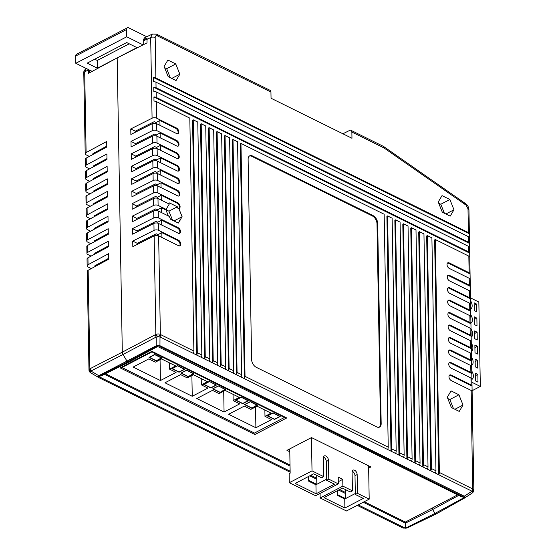 <?xml version="1.0" encoding="UTF-8"?>
<svg xmlns="http://www.w3.org/2000/svg" width="556" height="556" viewBox="0 0 556 556"><rect width="100%" height="100%" fill="white"/><g stroke="black" fill="none" stroke-linecap="round" stroke-linejoin="round"><path stroke-width="0.83" d="M146.756 36.759L128.811 27.883A3.218 1.939 62.5 0 0 127.373 27.8A3.218 1.939 62.5 0 0 126.58 29.524L126.712 36.786L75.804 63.294L92.164 71.383M126.712 36.786L143.066 44.876M97.397 68.207L87.174 63.148L126.712 42.555L136.943 47.614L97.397 68.207L97.265 60.451L129.235 43.806M127.373 27.8L76.471 54.307A3.218 1.939 62.5 0 0 75.679 56.038L75.804 63.294M94.742 59.207L97.265 60.451M146.937 39.094L143.684 40.79L143.747 44.536M89.433 72.85L89.384 70.014M106.933 246.676A14.463 8.736 62.5 0 0 107.28 247.385M100.163 250.325A14.463 8.736 62.5 0 0 100.511 251.027M107.447 258.978A14.463 8.736 62.5 0 0 108.246 259.437M93.783 154.019L92.921 153.595L106.766 146.138M93.999 166.48L93.137 166.056L106.981 158.599M94.221 178.942L93.352 178.518L107.197 171.06M94.437 191.41L93.575 190.979L107.419 183.522M94.652 203.871L93.79 203.44L107.635 195.983M94.874 216.333L94.006 215.902L107.85 208.444M95.09 228.794L94.228 228.363L108.066 220.906M95.305 241.255L94.444 240.824L108.288 233.367M95.521 253.717L94.659 253.293L108.503 245.828M95.743 266.178L94.874 265.754L108.719 258.29M98.481 238.649A14.463 8.736 62.5 0 0 98.266 239.657M86.722 240.963L86.604 234.041A3.218 1.633 179 0 1 87.501 232.881L87.626 239.803A3.218 1.633 179 0 0 86.722 240.963A3.218 1.633 179 0 0 87.667 242.089L90.843 243.66M157.591 345.234L464.545 497.391L461.536 496.786L157.654 346.499L129.555 361.734L126.97 361.101L98.759 375.682C97.613 376.322 97.613 376.954 98.759 377.566L290.149 472.218M157.675 345.63L128.102 361.664L129.52 361.754L101.366 375.807L98.509 376.44L128.102 361.664L126.97 361.101L156.166 345.79L159.954 345.7L464.295 496.216C465.442 496.835 465.442 497.488 464.302 498.183L436.106 513.987L434.973 513.424L432.651 509.532L432.624 507.871L432.651 509.532L434.973 513.424L405.38 528.2L405.373 523.154L432.651 509.532L458.721 495.396M152.379 34.048L144.643 37.78L143.121 39.962L147.069 37.996L146.992 42.895L117.17 57.907L122.306 352.163L123.008 354.45L126.97 361.101L123.008 354.45L90.913 371.04L90.357 372.291L90.892 372.916L89.884 372.145A3.218 1.14 -44.2 0 0 90.357 372.291A3.218 2.523 -81.2 0 1 89.877 368.802L122.306 352.163L123.008 354.45L156.215 337.033L160.003 336.922A3.218 1.974 -63.7 0 0 160.635 334.615L160.364 334.406A3.218 1.14 135.8 0 1 158.356 336.88A3.218 0.862 -140 0 1 155.854 334.441L122.306 352.163L117.17 57.907L88.362 73.427L88.307 69.479M87.626 239.803L108.205 228.718L108.302 234.25L87.723 245.342A3.218 1.633 179 0 0 86.819 246.503L86.938 253.425A3.218 1.633 179 0 0 87.883 254.551L91.059 256.121M87.723 245.342L87.841 252.264A3.218 1.633 179 0 0 86.938 253.425M86.972 202.419A3.218 1.633 179 0 0 86.069 203.579L85.951 196.65A3.218 1.633 179 0 1 86.847 195.497L86.972 202.419L107.551 191.327L107.649 196.866L87.07 207.958A3.218 1.633 179 0 0 86.166 209.119L86.284 216.041A3.218 1.633 179 0 0 87.229 217.167L90.406 218.737M87.07 207.958L87.188 214.88A3.218 1.633 179 0 0 86.284 216.041M87.188 214.88L107.767 203.788L107.864 209.327L87.285 220.419A3.218 1.633 179 0 0 86.382 221.58L86.507 228.502A3.218 1.633 179 0 0 87.445 229.628L90.621 231.199M87.285 220.419L87.403 227.341A3.218 1.633 179 0 0 86.507 228.502M86.069 203.579A3.218 1.633 179 0 0 87.014 204.705L90.19 206.276M85.853 191.111L85.728 184.189A3.218 1.633 179 0 1 86.632 183.028L86.757 189.957A3.218 1.633 179 0 0 85.853 191.111A3.218 1.633 179 0 0 86.792 192.244L89.968 193.815M85.638 178.65L85.513 171.728A3.218 1.633 179 0 1 86.416 170.567L86.534 177.496A3.218 1.633 179 0 0 85.638 178.65A3.218 1.633 179 0 0 86.576 179.783L89.752 181.353M85.415 166.188L85.297 159.266A3.218 1.633 179 0 1 86.201 158.106L86.319 165.028A3.218 1.633 179 0 0 85.415 166.188A3.218 1.633 179 0 0 86.361 167.321L89.537 168.892M86.27 68.471L84.693 71.926L86.104 152.566A3.218 1.633 179 0 0 85.2 153.727A3.218 1.633 179 0 0 86.138 154.853L89.314 156.424M87.16 265.886L87.035 258.964A3.218 1.633 179 0 1 87.938 257.803L88.056 264.725A3.218 1.633 179 0 0 87.16 265.886A3.218 1.633 179 0 0 88.098 267.012L91.274 268.583M88.154 270.265A3.218 1.633 179 0 0 87.257 271.425L88.974 369.962A3.218 1.633 -1 0 1 89.877 368.802L88.154 270.265L108.74 259.179L108.642 253.64L88.056 264.725M363.221 502.256L405.373 523.106A3.218 1.974 116.3 0 1 405.373 523.154M405.373 523.106L405.352 522.07L457.623 494.847M90.788 372.861L98.759 377.566M357.209 505.383L403.1 528.082L406.895 528.075L436.106 513.987L434.973 513.424L464.545 497.391M87.841 252.264L108.42 241.179L108.517 246.718L87.938 257.803M86.104 152.566L106.682 141.481L106.78 147.02L86.201 158.106M86.319 165.028L106.898 153.942L106.995 159.482L86.416 170.567M86.534 177.496L107.12 166.404L107.211 171.943L86.632 183.028M86.757 189.957L107.336 178.865L107.433 184.404L86.847 195.497M87.403 227.341L107.989 216.249L108.086 221.788L87.501 232.881M85.2 153.727L84.908 137.11A3.218 1.633 -1 0 1 84.908 137.082L84.839 132.926A3.218 1.633 179 0 0 84.839 132.96A3.218 1.633 179 0 0 84.839 132.988M84.839 132.96L84.741 127.421A3.218 1.633 -1 0 1 84.741 127.387L84.665 123.237A3.218 1.633 179 0 0 84.665 123.265L84.575 117.726A3.218 1.633 -1 0 1 84.575 117.698L84.498 113.542A3.218 1.633 179 0 0 84.498 113.57A3.218 1.633 179 0 0 84.498 113.605M98.759 375.682L90.913 371.04A3.218 2.002 -117.3 0 1 90.225 368.746M105.341 234.959A14.463 8.736 62.5 0 0 105.112 235.973M254.933 434.528L286.75 417.959L151.955 351.295L120.145 367.863L254.933 434.528L254.905 432.832M368.649 468.138L370.901 466.964L311.492 437.579L286.952 450.36L289.787 451.764M405.352 522.07L364.229 501.727M345.484 492.463L339.584 489.544M316.732 478.243L310.79 475.304M290.024 465.031L105.473 373.757M179.011 221.107L179.567 220.176A3.218 1.939 62.5 0 1 179.011 221.107L179.692 220.753A3.218 1.939 -117.5 0 0 180.248 219.822L182.104 216.708L178.851 208.528A3.218 1.939 -117.5 0 0 179.31 208.396A3.218 1.939 -117.5 0 0 179.949 205.664A3.218 1.939 -117.5 0 0 177.774 202.78L177.093 203.135A3.218 1.939 62.5 0 1 179.178 205.727A3.218 1.939 62.5 0 1 178.942 208.521M153.602 205.442A3.218 1.633 -1 0 1 158.112 205.407L157.987 198.485A3.218 1.633 -1 0 0 153.484 198.52L153.602 205.442L132.293 216.173L132.391 221.712L153.699 210.981A3.218 1.633 -1 0 1 158.21 210.946L169.358 216.458L170.442 219.175L178.316 223.067L179.692 220.753M158.328 217.869L178.212 227.703A3.218 1.939 -117.5 0 1 180.38 230.594A3.218 1.939 -117.5 0 1 179.748 233.318A3.218 1.939 -117.5 0 1 178.309 233.242L158.425 223.408A3.218 1.633 -1 0 0 153.922 223.442L132.606 234.173L132.509 228.634L153.824 217.903A3.218 1.633 -1 0 1 158.328 217.869L158.21 210.946M158.543 230.33L178.427 240.164A3.218 1.939 -117.5 0 1 180.603 243.055A3.218 1.939 -117.5 0 1 179.963 245.78A3.218 1.939 -117.5 0 1 178.525 245.703L158.641 235.869A3.218 1.633 -1 0 0 154.137 235.904L132.821 246.635L132.731 241.095L154.04 230.365A3.218 1.633 -1 0 1 158.543 230.33L158.425 223.408M220.53 366.856L225.076 369.101A3.218 1.974 -63.7 0 0 225.708 366.8L221.642 133.871L217.097 131.626L221.163 364.548A3.218 1.974 116.3 0 1 220.53 366.856L217.125 365.167A3.218 1.974 -63.7 0 0 217.75 362.866L213.685 129.937L209.139 127.692L213.205 360.615A3.218 1.974 116.3 0 1 212.573 362.922L209.167 361.233A3.218 1.974 -63.7 0 0 209.8 358.933L205.734 126.004L201.189 123.752L205.254 356.681A3.218 1.974 116.3 0 1 204.622 358.988L201.209 357.299A3.218 1.974 -63.7 0 0 201.842 354.992L197.776 122.07L193.231 119.818L197.297 352.747A3.218 1.974 116.3 0 1 196.664 355.055L193.252 353.366A3.218 1.974 -63.7 0 0 193.884 351.058L189.818 118.136L156.299 101.553A3.218 1.633 179 0 0 153.991 101.109L153.922 96.952A3.218 1.633 -1 0 1 156.222 97.404L468.764 251.972A3.218 1.633 -1 0 1 469.702 253.098A3.218 1.633 -1 0 1 469.702 253.126L469.778 257.282A3.218 1.633 179 0 0 469.778 257.254A3.218 1.633 179 0 0 468.833 256.121L435.313 239.546L439.379 472.468A3.218 1.974 116.3 0 1 438.747 474.775L435.334 473.087A3.218 1.974 -63.7 0 0 435.967 470.786L431.901 237.857L427.355 235.612L431.421 468.534A3.218 1.974 116.3 0 1 430.789 470.842L427.383 469.153A3.218 1.974 -63.7 0 0 428.016 466.852L423.95 233.923L419.398 231.678L423.463 464.601A3.218 1.974 116.3 0 1 422.838 466.908L419.426 465.219A3.218 1.974 -63.7 0 0 420.058 462.912L415.992 229.989L411.447 227.738L415.513 460.667A3.218 1.974 116.3 0 1 414.88 462.974L411.468 461.285A3.218 1.974 -63.7 0 0 412.1 458.978L408.034 226.056L403.489 223.804L407.555 456.733A3.218 1.974 116.3 0 1 406.922 459.034L403.517 457.352A3.218 1.974 -63.7 0 0 404.142 455.044L400.077 222.122L395.531 219.87L399.597 452.799A3.218 1.974 116.3 0 1 398.965 455.1L395.559 453.418A3.218 1.974 -63.7 0 0 396.192 451.111L392.126 218.188L387.581 215.936L391.646 448.866A3.218 1.974 116.3 0 1 391.014 451.166L387.601 449.484A3.218 1.974 -63.7 0 0 388.234 447.177L384.168 214.248L240.963 143.427L245.029 376.356A3.218 1.974 116.3 0 1 244.397 378.657L240.991 376.975A3.218 1.974 -63.7 0 0 241.624 374.668L237.558 141.738L233.006 139.493L237.071 372.423A3.218 1.974 116.3 0 1 236.446 374.723L233.034 373.041A3.218 1.974 -63.7 0 0 233.666 370.734L229.6 137.805L225.055 135.56L229.121 368.482A3.218 1.974 116.3 0 1 228.488 370.789L225.062 369.135M156.59 118.171L176.474 128.005A3.218 1.939 -117.5 0 1 178.643 130.896A3.218 1.939 -117.5 0 1 178.003 133.628A3.218 1.939 -117.5 0 1 176.572 133.544L156.688 123.71A3.218 1.633 -1 0 0 152.177 123.752L130.869 134.476L130.771 128.936L152.08 118.213A3.218 1.633 -1 0 1 156.59 118.171L156.299 101.553M156.806 130.632L176.69 140.466A3.218 1.939 -117.5 0 1 178.858 143.358A3.218 1.939 -117.5 0 1 178.226 146.089A3.218 1.939 -117.5 0 1 176.787 146.006L156.903 136.171A3.218 1.633 -1 0 0 152.4 136.213L131.084 146.937L130.987 141.398L152.302 130.674A3.218 1.633 -1 0 1 156.806 130.632L156.688 123.71M157.021 143.094L176.905 152.928A3.218 1.939 -117.5 0 1 179.081 155.819A3.218 1.939 -117.5 0 1 178.441 158.55A3.218 1.939 -117.5 0 1 177.003 158.467L157.119 148.633A3.218 1.633 -1 0 0 152.615 148.674L131.299 159.398L131.202 153.859L152.518 143.135A3.218 1.633 -1 0 1 157.021 143.094L156.903 136.171M157.244 155.555L177.128 165.389A3.218 1.939 -117.5 0 1 179.296 168.28A3.218 1.939 -117.5 0 1 178.657 171.012A3.218 1.939 -117.5 0 1 177.218 170.928L157.334 161.094A3.218 1.633 -1 0 0 152.831 161.136L131.522 171.86L131.424 166.32L152.733 155.597A3.218 1.633 -1 0 1 157.244 155.555L157.119 148.633M157.459 168.016L177.343 177.85A3.218 1.939 -117.5 0 1 179.512 180.742A3.218 1.939 -117.5 0 1 178.872 183.473A3.218 1.939 -117.5 0 1 177.44 183.39L157.556 173.555A3.218 1.633 -1 0 0 153.046 173.597L131.737 184.321L131.64 178.782L152.956 168.058A3.218 1.633 -1 0 1 157.459 168.016L157.334 161.094M157.675 180.478L177.559 190.312A3.218 1.939 -117.5 0 1 179.734 193.203A3.218 1.939 -117.5 0 1 179.095 195.934A3.218 1.939 -117.5 0 1 177.656 195.851L157.772 186.017A3.218 1.633 -1 0 0 153.268 186.058L131.953 196.782L131.855 191.243L153.171 180.519A3.218 1.633 -1 0 1 157.675 180.478L157.556 173.555M153.268 186.058L153.386 192.981A3.218 1.633 -1 0 1 157.89 192.946L177.774 202.78M150.759 211.412A14.463 8.736 62.5 0 0 150.509 212.587M152.448 223.137A14.463 8.736 62.5 0 0 152.865 223.978M179.595 245.905A3.218 1.939 62.5 0 0 179.824 243.111A3.218 1.939 62.5 0 0 177.746 240.519L161.845 232.651L157.98 234.667L158.001 235.626M157.98 234.667L156.236 233.798L137.276 243.34L137.29 244.383M179.373 233.444A3.218 1.939 62.5 0 0 179.609 230.65A3.218 1.939 62.5 0 0 177.531 228.057L161.629 220.19L157.765 222.205L157.779 223.165M157.765 222.205L156.014 221.337L137.054 230.879L137.075 231.921M168.336 215.95L165.959 209.98L161.414 207.729L157.55 209.744L157.563 210.696M157.55 209.744L155.798 208.875L136.839 218.418L136.859 219.46M177.093 203.135L161.191 195.267L157.327 197.283L157.348 198.235M157.327 197.283L155.583 196.414L136.623 205.956L136.637 206.999M178.719 196.06A3.218 1.939 62.5 0 0 178.956 193.266A3.218 1.939 62.5 0 0 176.877 190.673L160.976 182.806L157.112 184.814L157.133 185.773M157.112 184.814L155.367 183.953L136.408 193.495L136.422 194.537M178.504 183.591A3.218 1.939 62.5 0 0 178.74 180.797A3.218 1.939 62.5 0 0 176.662 178.205L160.76 170.344L156.896 172.353L156.91 173.312M156.896 172.353L155.145 171.491L136.185 181.034L136.206 182.076M178.288 171.13A3.218 1.939 62.5 0 0 178.525 168.336A3.218 1.939 62.5 0 0 176.44 165.744L160.538 157.883L156.681 159.892L156.695 160.851M156.681 159.892L154.929 159.03L135.97 168.572L135.991 169.615M178.073 158.668A3.218 1.939 62.5 0 0 178.302 155.875A3.218 1.939 62.5 0 0 176.224 153.282L160.323 145.422L156.458 147.43L156.479 148.389M156.458 147.43L154.714 146.569L135.754 156.111L135.768 157.153M177.85 146.207A3.218 1.939 62.5 0 0 178.087 143.413A3.218 1.939 62.5 0 0 176.009 140.821L160.107 132.96L156.243 134.969L156.257 135.928M156.243 134.969L154.492 134.107L135.532 143.65L135.553 144.685M177.635 133.746A3.218 1.939 62.5 0 0 177.871 130.952A3.218 1.939 62.5 0 0 175.793 128.36L159.892 120.492L156.027 122.508L156.041 123.467M156.027 122.508L154.276 121.646L135.316 131.188L135.337 132.224M161.414 207.729L161.497 212.573M178.851 208.528L178.17 208.882L177.343 206.804L169.469 202.912L168.892 203.871M161.191 195.267L161.275 200.111M468.666 246.433L156.132 91.865A3.218 1.633 179 0 0 153.824 91.413L153.748 87.257A3.218 1.633 -1 0 1 156.055 87.709L468.59 242.277A3.218 1.633 -1 0 1 469.535 243.403A3.218 1.633 -1 0 1 469.535 243.438L469.605 247.587A3.218 1.633 179 0 0 469.605 247.559A3.218 1.633 179 0 0 468.666 246.433L468.764 251.972M451.062 390.903L447.274 397.262L451.354 407.52L459.228 411.412L463.016 405.053L458.936 394.795L451.062 390.903M472.023 386.059L472.12 391.591A3.218 1.633 179 0 0 472.12 391.563A3.218 1.633 179 0 0 471.182 390.437L451.298 380.603A3.218 1.939 -117.5 0 1 449.123 377.712A3.218 1.939 -117.5 0 1 449.762 374.98A3.218 1.939 -117.5 0 1 451.201 375.064L450.52 375.418L472.023 386.059A3.218 1.633 179 0 0 472.023 386.024A3.218 1.633 179 0 0 471.085 384.898L451.201 375.064M471.808 373.59L471.905 379.129A3.218 1.633 179 0 0 471.905 379.102A3.218 1.633 179 0 0 470.96 377.976L451.076 368.142A3.218 1.939 -117.5 0 1 448.907 365.25A3.218 1.939 -117.5 0 1 449.547 362.519A3.218 1.939 -117.5 0 1 450.979 362.602L450.297 362.957L471.808 373.59A3.218 1.633 179 0 0 471.808 373.562A3.218 1.633 179 0 0 470.862 372.437L450.979 362.602M471.592 361.129L471.683 366.668A3.218 1.633 179 0 0 471.683 366.64A3.218 1.633 179 0 0 470.744 365.514L450.86 355.68A3.218 1.939 -117.5 0 1 448.692 352.789A3.218 1.939 -117.5 0 1 449.324 350.058A3.218 1.939 -117.5 0 1 450.763 350.141L450.082 350.495L471.592 361.129A3.218 1.633 179 0 0 471.592 361.101A3.218 1.633 179 0 0 470.647 359.975L450.763 350.141M471.37 348.668L471.467 354.207A3.218 1.633 179 0 0 471.467 354.179A3.218 1.633 179 0 0 470.529 353.053L450.645 343.219A3.218 1.939 -117.5 0 1 448.47 340.328A3.218 1.939 -117.5 0 1 449.109 337.596A3.218 1.939 -117.5 0 1 450.548 337.68L449.867 338.034L471.37 348.668A3.218 1.633 179 0 0 471.37 348.64A3.218 1.633 179 0 0 470.432 347.514L450.548 337.68M471.154 336.206L471.252 341.745A3.218 1.633 179 0 0 470.306 340.592L450.423 330.757A3.218 1.939 -117.5 0 1 448.254 327.866A3.218 1.939 -117.5 0 1 448.894 325.135A3.218 1.939 -117.5 0 1 450.325 325.218L449.644 325.573L471.154 336.206A3.218 1.633 179 0 0 471.154 336.178A3.218 1.633 179 0 0 470.209 335.053L450.325 325.218M470.814 316.795A3.218 1.633 179 0 0 469.876 315.662L449.992 305.828A3.218 1.939 -117.5 0 1 447.816 302.944A3.218 1.939 -117.5 0 1 448.456 300.212A3.218 1.939 -117.5 0 1 449.894 300.289L449.213 300.65L470.717 311.284L470.814 316.823A3.218 1.633 179 0 0 470.814 316.795L471.036 329.284A3.218 1.633 179 0 0 471.036 329.256A3.218 1.633 179 0 0 470.091 328.123L450.207 318.289A3.218 1.939 -117.5 0 1 448.039 315.405A3.218 1.939 -117.5 0 1 448.678 312.674A3.218 1.939 -117.5 0 1 450.11 312.757L449.429 313.111L470.939 323.745A3.218 1.633 179 0 0 470.939 323.717A3.218 1.633 179 0 0 469.994 322.584L450.11 312.757M470.717 311.284A3.218 1.633 179 0 0 470.717 311.256A3.218 1.633 179 0 0 469.778 310.123L449.894 300.289M470.501 298.822L470.598 304.361A3.218 1.633 179 0 0 470.598 304.327A3.218 1.633 179 0 0 469.66 303.201L449.776 293.366A3.218 1.939 -117.5 0 1 447.601 290.475A3.218 1.939 -117.5 0 1 448.24 287.751A3.218 1.939 -117.5 0 1 449.679 287.827L448.998 288.182L470.501 298.822A3.218 1.633 179 0 0 470.501 298.794A3.218 1.633 179 0 0 469.563 297.662L449.679 287.827M470.286 286.361L470.383 291.9A3.218 1.633 179 0 0 470.383 291.865A3.218 1.633 179 0 0 469.438 290.739L449.554 280.905A3.218 1.939 -117.5 0 1 447.385 278.014A3.218 1.939 -117.5 0 1 448.025 275.289A3.218 1.939 -117.5 0 1 449.457 275.366L448.775 275.72L470.286 286.361A3.218 1.633 179 0 0 470.286 286.326A3.218 1.633 179 0 0 469.34 285.2L449.457 275.366M470.063 273.899L470.161 279.439A3.218 1.633 179 0 0 470.161 279.404A3.218 1.633 179 0 0 469.222 278.278L449.338 268.444A3.218 1.939 -117.5 0 1 447.17 265.553A3.218 1.939 -117.5 0 1 447.802 262.821A3.218 1.939 -117.5 0 1 449.241 262.905L448.56 263.259L470.063 273.899A3.218 1.633 179 0 0 470.063 273.865A3.218 1.633 179 0 0 469.125 272.739L449.241 262.905M248.115 159.301L251.611 359.523A6.429 3.885 62.5 0 0 256.253 367.307L376.725 426.89A6.429 3.885 62.5 0 0 379.595 427.057A6.429 3.885 62.5 0 0 381.173 423.602L377.677 223.38A6.429 3.885 62.5 0 0 373.034 215.589L252.563 156.014A6.429 3.885 62.5 0 0 249.693 155.847A6.429 3.885 62.5 0 0 248.115 159.301M157.987 198.485L169.26 204.052L166.355 208.917L166.64 209.619L158.112 205.407M471.252 341.745A3.218 1.633 179 0 0 471.252 341.718L471.37 348.64M468.423 232.582A3.218 1.633 -1 0 1 469.368 233.715A3.218 1.633 -1 0 1 469.368 233.742L468.951 209.932A3.218 1.633 179 0 0 468.006 208.806L468.423 232.582L155.888 78.014L155.18 37.523C155.298 35.925 156.034 35.382 157.404 35.883L270.939 92.032A3.218 1.974 -63.7 0 0 270.091 90.336L156.556 34.18L152.33 34.069L150.676 37.565L152.08 118.213M469.535 243.403L469.438 237.864A3.218 1.633 179 0 1 469.438 237.898L469.368 233.742L153.581 77.569L153.658 81.725A3.218 1.633 179 0 1 155.958 82.17L468.499 236.738L468.59 242.277M469.438 237.864A3.218 1.633 179 0 0 468.499 236.738M471.182 390.437L472.628 488.912A3.218 1.974 116.3 0 1 471.995 491.219L472.537 492.255L472.065 493.151L464.302 498.183M167.891 60.048L164.096 66.407L168.176 76.665L176.05 80.557L179.845 74.198L175.759 63.947L167.891 60.048M442.02 195.622L438.225 201.988L442.312 212.239L450.186 216.138L453.974 209.772L449.894 199.521L442.02 195.622M342.892 133.787L349.578 130.445A3.218 1.974 116.3 0 1 351.017 130.354A3.218 1.974 116.3 0 1 351.865 132.05L351.969 138.27L271.05 98.252L270.939 92.032M153.484 198.52L132.175 209.251L132.078 203.711L153.386 192.981M143.121 39.962L144.219 40.505M209.167 361.233L204.601 359.016L200.501 124.113L201.189 123.752M472.065 493.151L473.135 492.157A3.218 0.924 -141.3 0 1 473.135 492.164A3.218 0.924 -141.3 0 1 472.537 492.255A3.218 2.467 87.2 0 0 472.899 488.967A3.218 1.633 179 0 1 473.844 490.1L472.12 391.563M153.581 77.569A3.218 1.633 -1 0 1 155.888 78.014M156.166 345.79L156.215 337.033A3.218 1.877 -117.7 0 1 155.499 334.754M137.054 230.879L132.509 228.634M161.629 220.19L161.713 225.034M135.97 168.572L131.424 166.32M160.538 157.883L160.628 162.72M448.56 263.259A3.218 1.939 62.5 0 0 447.497 263.058M450.297 362.957A3.218 1.939 62.5 0 0 449.234 362.755M196.65 355.082L192.55 120.172L193.231 119.818M212.559 362.95L208.458 128.047L209.139 127.692M220.517 366.884L216.416 131.981L217.097 131.626M228.474 370.817L224.374 135.914L225.055 135.56M236.425 374.751L232.325 139.848L233.006 139.493M387.601 449.484L244.397 378.657L240.282 143.782L240.963 143.427M387.581 215.936L386.9 216.291L390.993 451.194M395.531 219.87L394.85 220.225L398.951 455.128M403.489 223.804L402.808 224.158L406.909 459.061L411.468 461.285M411.447 227.738L410.766 228.099L414.866 463.002M419.398 231.678L418.717 232.033L422.817 466.936M427.355 235.612L426.674 235.966L430.775 470.869M435.313 239.546L434.632 239.9L438.733 474.803M153.922 96.952L469.702 253.126M135.754 156.111L131.202 153.859M160.323 145.422L160.406 150.259M450.52 375.418A3.218 1.939 62.5 0 0 449.45 375.217M137.276 243.34L132.731 241.095M161.845 232.651L161.928 237.495M449.213 300.65A3.218 1.939 62.5 0 0 448.143 300.442M153.748 87.257L469.535 243.438M449.867 338.034A3.218 1.939 62.5 0 0 448.796 337.833M448.998 288.182A3.218 1.939 62.5 0 0 447.927 287.98M449.644 325.573A3.218 1.939 62.5 0 0 448.581 325.371M448.775 275.72A3.218 1.939 62.5 0 0 447.712 275.519M135.532 143.65L130.987 141.398M160.107 132.96L160.191 137.798M449.429 313.111A3.218 1.939 62.5 0 0 448.365 312.903M136.623 205.956L132.078 203.711M135.316 131.188L130.771 128.936M159.892 120.492L159.975 125.336M450.082 350.495A3.218 1.939 62.5 0 0 449.019 350.294M136.408 193.495L131.855 191.243M160.976 182.806L161.059 187.643M136.185 181.034L131.64 178.782M160.76 170.344L160.844 175.182M136.839 218.418L132.293 216.173M165.959 209.98L166.64 209.619M180.248 219.822L179.567 220.176M445.863 213.997L453.974 209.772M444.397 213.275L440.804 204.254L449.894 199.521M440.804 204.254L438.719 203.225M454.905 409.279L463.016 405.053M453.439 408.549L449.846 399.535L458.936 394.795M449.846 399.535L447.761 398.499M171.734 78.424L179.845 74.198M170.261 77.694L166.675 68.68L175.759 63.947M166.675 68.68L164.59 67.644M379.241 427.203A6.429 3.885 62.5 0 0 380.492 423.957L376.996 223.734A6.429 3.885 62.5 0 0 372.353 215.95L251.882 156.368A6.429 3.885 62.5 0 0 249.366 156.055M173.993 220.934L182.104 216.708M166.216 209.841L168.934 211.183L177.343 206.804M168.934 211.183L172.527 220.204M323.731 476.659L321.57 477.785L313.591 473.837L295.187 483.428L316.1 493.77L334.503 484.186L326.629 480.287L328.784 479.161L328.457 460.368A3.579 2.161 62.5 0 0 326.956 456.858A3.579 2.161 62.5 0 0 324.28 455.941A3.579 2.161 62.5 0 0 323.404 457.866L323.731 476.659L312.02 470.869L289.301 482.705L315.606 495.716L338.333 483.887L328.784 479.161M316.677 475.366L316.837 484.304M345.436 489.586L345.589 498.565M289.739 448.907L290.162 473.17L289.141 473.705L289.301 482.705M320.152 497.967L346.464 510.978L369.191 499.142L357.487 493.353L357.154 474.56A3.579 2.161 62.5 0 0 355.659 471.057A3.579 2.161 62.5 0 0 352.977 470.14A3.579 2.161 62.5 0 0 352.101 472.058L352.428 490.858L342.878 486.132L320.152 497.967L320.075 493.394M311.443 437.607L312.02 470.869M338.333 483.887L338.215 477.097L342.76 479.348L342.878 486.132M368.607 465.831L369.191 499.142M352.428 490.858L350.266 491.977L342.392 488.085L323.981 497.669L344.894 508.01L363.304 498.426L355.326 494.479L357.487 493.353M323.488 457.06A3.579 2.161 -117.5 0 1 326.302 461.487L326.629 480.287M326.608 479.209L315.94 484.769L316.1 493.77M315.94 484.769L308.691 481.183L308.608 476.436M352.184 471.252A3.579 2.161 -117.5 0 1 354.999 475.686L355.326 494.479M355.312 493.506L344.741 499.01L344.894 508.01M344.741 499.01L337.443 495.403L337.36 490.705M342.76 479.348L338.298 481.677M470.536 300.768A6.429 3.885 -117.5 0 1 472.148 305.689A6.429 3.885 -117.5 0 1 470.682 309.08M471.766 371.109A6.429 3.885 -117.5 0 1 473.378 376.03A6.429 3.885 -117.5 0 1 471.912 379.421M471.516 357.042A6.429 3.885 -117.5 0 1 473.135 361.963A6.429 3.885 -117.5 0 1 471.662 365.355M471.273 342.976A6.429 3.885 -117.5 0 1 472.885 347.896A6.429 3.885 -117.5 0 1 471.418 351.288M471.029 328.909A6.429 3.885 -117.5 0 1 472.642 333.822A6.429 3.885 -117.5 0 1 471.175 337.221M470.779 314.835A6.429 3.885 -117.5 0 1 472.398 319.756A6.429 3.885 -117.5 0 1 470.925 323.154M474.372 316.892L476.874 318.129L477.006 325.885L474.511 324.648L474.372 316.892M474.414 319.408L476.874 318.129M474.622 330.959L477.117 332.196L477.257 339.952L474.755 338.715L474.622 330.959M474.664 333.475L477.117 332.196M470.487 297.891L478.848 302.026L480.321 386.434L471.961 382.299M472.107 390.715L480.321 386.434M474.998 352.782L474.866 345.026L477.368 346.263L477.5 354.019L474.998 352.782M475.248 366.849L475.109 359.1L477.611 360.33L477.743 368.086L475.248 366.849M475.491 380.916L475.359 373.166L477.854 374.403L477.993 382.153L475.491 380.916M474.261 310.575L474.129 302.825L476.631 304.062L476.763 311.812L474.261 310.575M474.907 347.542L477.368 346.263M475.151 361.615L477.611 360.33M475.401 375.682L477.854 374.403M474.171 305.341L476.631 304.062M151.941 351.309L151.948 351.899L284.47 417.438L284.457 416.826M151.948 351.899L121.952 367.516L254.474 433.061L284.47 417.438M175.647 365.924L169.51 369.121L176.099 372.381L160.42 380.547L133.148 367.057L148.827 358.891L155.416 362.151L161.553 358.954L175.647 365.924M201.335 384.856L207.923 388.123L192.244 396.282L164.965 382.792L180.651 374.633L187.24 377.892L193.377 374.695L207.471 381.666L201.335 384.856L201.223 378.573M233.159 400.598L239.747 403.858L224.068 412.024L196.789 398.534L212.468 390.368L219.064 393.627L225.201 390.43L239.288 397.401L233.159 400.598L233.047 394.315M264.976 416.34L271.571 419.599L255.892 427.759L228.613 414.269L244.292 406.109L250.888 409.369L257.025 406.172L271.113 413.143L264.976 416.34L264.871 410.05M149.05 357.39L154.735 354.429L162.004 358.029L156.326 360.983L149.05 357.39M177.461 365.674L184.738 369.267L179.06 372.228L171.783 368.628L177.461 365.674L184.286 369.274L179.06 371.999L172.235 368.621L177.461 365.904M180.874 373.125L186.559 370.171L193.829 373.764L188.15 376.725L180.874 373.125M209.285 381.409L216.562 385.009L210.877 387.963L203.607 384.37L209.285 381.409L216.103 385.016L210.877 387.734L204.059 384.363L209.285 381.638M212.698 388.866L218.376 385.906L225.653 389.506L219.974 392.46L212.698 388.866M241.109 397.151L248.386 400.744L242.701 403.705L235.431 400.105L241.109 397.151L247.927 400.751L242.701 403.475L235.883 400.098L241.109 397.38M244.522 404.601L250.2 401.647L257.477 405.241L251.792 408.201L244.522 404.601M272.933 412.886L280.21 416.486L274.525 419.439L267.248 415.846L272.933 412.886L279.751 416.493L274.525 419.21L267.707 415.839L272.933 413.115M169.399 362.839L169.51 369.121M160.059 359.732L160.42 380.547M192.244 396.282L191.883 375.474M224.068 412.024L223.707 391.209M255.892 427.759L255.531 406.95M193.37 373.542L188.15 376.725M225.194 389.276L219.974 392.46M257.018 405.018L251.792 408.201M121.938 366.925L121.952 367.516M161.546 357.8L156.326 360.754L149.508 357.383L154.735 354.659L161.553 358.036M186.552 370.171L193.377 373.771M181.325 372.895L186.559 370.4M188.15 376.495L181.332 373.118M218.376 385.906L225.201 389.513M213.15 388.63L218.376 386.135M219.974 392.23L213.15 388.859M250.2 401.647L257.025 405.248M244.974 404.372L250.2 401.877M251.792 407.972L244.974 404.594M126.58 29.524L75.679 56.038M104.438 374.278L290.037 466.067M309.775 475.825L316.746 479.272M338.576 490.072L345.505 493.492M405.38 528.2L358.203 504.869M345.526 498.6L337.429 494.597M316.725 484.359L308.677 480.377M290.128 471.203L98.509 376.44M88.307 69.903L84.693 71.926A3.218 1.633 -1 0 0 83.789 73.086L83.789 73.086C83.525 71.592 84.324 70.07 86.187 68.513M98.349 377.322L90.892 372.916M154.137 235.904L155.854 334.441A3.218 1.633 179 0 1 160.364 334.406L158.641 235.869M193.884 351.058L160.635 334.615M157.89 192.946L157.772 186.017M153.699 210.981L153.824 217.903M153.046 173.597L153.171 180.519M156.222 97.404L156.132 91.865M472.628 488.912L439.379 472.468M470.96 377.976L471.085 384.898M470.744 365.514L470.862 372.437M470.529 353.053L470.647 359.975M470.306 340.592L470.432 347.514M470.091 328.123L470.209 335.053M469.876 315.662L469.994 322.584M469.66 303.201L469.778 310.123M469.438 290.739L469.563 297.662M469.222 278.278L469.34 285.2M468.833 256.121L469.125 272.739M435.967 470.786L431.421 468.534M428.016 466.852L423.463 464.601M420.058 462.912L415.513 460.667M412.1 458.978L407.555 456.733M404.142 455.044L399.597 452.799M396.192 451.111L391.646 448.866M388.234 447.177L245.029 376.356M241.624 374.668L237.071 372.423M233.666 370.734L229.121 368.482M225.708 366.8L221.163 364.548M217.75 362.866L213.205 360.615M209.8 358.933L205.254 356.681M201.842 354.992L197.297 352.747M152.177 123.752L152.302 130.674M391.014 451.166L395.559 453.418M152.4 136.213L152.518 143.135M422.838 466.908L427.383 469.153M430.789 470.842L435.334 473.087M236.446 374.723L240.991 376.975M156.055 87.709L155.958 82.17M228.488 370.789L233.034 373.041M414.88 462.974L419.426 465.219M398.965 455.1L403.517 457.352M212.573 362.922L217.125 365.167M438.747 474.775L471.995 491.219L464.295 496.216M351.865 132.05L384.043 147.972L466.067 205.136L468.006 208.806M152.615 148.674L152.733 155.597M196.664 355.055L201.209 357.299M152.831 161.136L152.956 168.058M153.922 223.442L154.04 230.365M146.937 39.372L150.676 37.565A3.218 1.633 179 0 1 155.18 37.523M464.67 497.94L471.974 493.2M159.954 345.7L160.003 336.922L193.252 353.366M464.163 203.753A3.218 1.675 124.9 0 1 465.629 203.684L465.629 203.684A3.218 1.675 124.9 0 1 466.067 205.136M351.017 130.354L383.202 146.27A3.218 1.974 -63.7 0 1 384.043 147.972A3.218 1.675 -55.1 0 0 383.612 146.513A3.218 1.675 -55.1 0 0 383.425 146.416M157.404 35.883A3.218 1.974 -63.7 0 0 156.556 34.18M177.531 228.057L178.212 227.703M176.44 165.744L177.128 165.389M176.224 153.282L176.905 152.928M177.746 240.519L178.427 240.164M176.009 140.821L176.69 140.466M175.793 128.36L176.474 128.005M176.877 190.673L177.559 190.312M176.662 178.205L177.343 177.85M380.492 423.957L381.173 423.602M376.996 223.734L377.677 223.38M372.353 215.95L373.034 215.589M251.882 156.368L252.563 156.014M354.999 475.686L357.154 474.56M326.302 461.487L328.457 460.368M84.498 113.57L83.789 73.086M88.974 369.962A3.218 3.218 0 0 0 89.884 372.145M472.023 386.024L471.905 379.102M471.808 373.562L471.683 366.64M471.592 361.101L471.467 354.179M471.154 336.178L471.036 329.256M470.717 311.256L470.598 304.327M470.501 298.794L470.383 291.865M470.286 286.326L470.161 279.404M470.063 273.865L469.778 257.254M469.702 253.098L469.605 247.559M468.951 209.932C468.666 206.985 467.561 204.907 465.629 203.684L383.612 146.513A3.218 3.218 0 0 0 383.202 146.27M473.135 492.164A3.218 3.218 0 0 0 473.844 490.1"/></g></svg>
